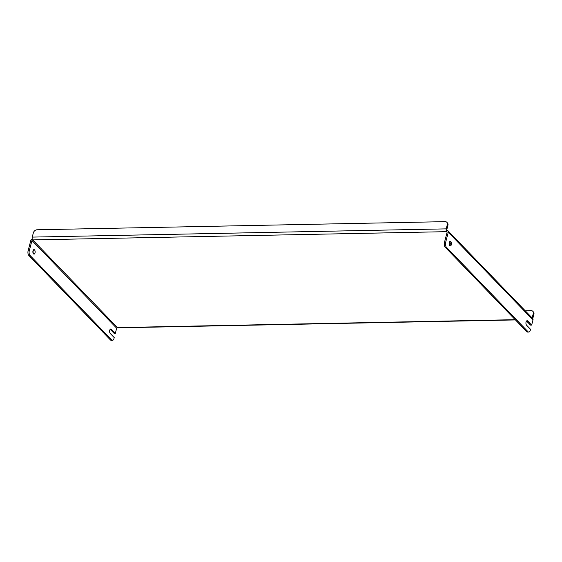 <?xml version="1.0" encoding="UTF-8"?>
<svg xmlns="http://www.w3.org/2000/svg" width="562" height="562" viewBox="0 0 562 562"><rect width="100%" height="100%" fill="white"/><g stroke="black" fill="none" stroke-linecap="round" stroke-linejoin="round"><path stroke-width="0.84" d="M449.818 245.552A2.234 1.145 88.9 0 0 450.373 245.819A2.234 1.145 88.9 0 0 451.448 244.119A2.234 1.145 88.9 0 0 450.843 241.618A2.234 1.145 88.9 0 0 450.281 241.351A2.234 1.145 88.9 0 0 449.207 243.051A2.234 1.145 88.9 0 0 449.818 245.552M449.698 241.681A2.234 1.145 -91.1 0 1 449.776 245.51M33.495 253.834A2.234 1.145 88.9 0 0 34.05 254.101A2.234 1.145 88.9 0 0 35.125 252.401A2.234 1.145 88.9 0 0 34.521 249.893A2.234 1.145 88.9 0 0 33.966 249.626A2.234 1.145 88.9 0 0 32.891 251.326A2.234 1.145 88.9 0 0 33.495 253.834M33.453 253.792A2.234 1.145 88.9 0 0 33.376 249.964M447.998 230.834A2.065 1.553 -44 0 1 448.286 232.239L445.603 242.538A3.442 1.763 88.9 0 0 446.39 247.203L527.943 331.629A3.442 1.763 88.9 0 0 528.8 332.044A3.442 1.763 88.9 0 0 530.31 330.231L530.542 329.325L526.608 325.25A2.41 1.229 88.9 0 1 525.955 322.553A2.41 1.229 88.9 0 1 527.114 320.719A2.41 1.229 88.9 0 1 527.711 321.007L531.652 325.082L532.994 319.926A2.065 1.553 136 0 0 532.706 318.528L447.998 230.834A2.065 1.553 -44 0 0 446.987 230.455L446.671 231.663L32.715 239.897A0.688 0.52 -44 0 0 31.964 240.515L116.671 328.208A0.688 0.52 136 0 1 117.423 327.59L32.715 239.897A2.065 1.054 -91.1 0 1 32.245 237.101L33.348 232.858A3.442 2.592 -44 0 1 37.099 229.767L445.139 221.653A3.442 2.592 -44 0 1 446.825 222.292L447.45 222.945A3.442 2.592 136 0 1 447.935 225.278L447.303 224.624A3.442 2.592 -44 0 0 446.825 222.292M116.671 328.208L115.329 333.357L111.395 329.283A2.41 1.229 88.9 0 0 110.791 328.995A2.41 1.229 88.9 0 0 109.639 330.828A2.41 1.229 88.9 0 0 110.293 333.526L114.227 337.6L113.988 338.514A3.442 1.763 88.9 0 1 112.484 340.319A3.442 1.763 88.9 0 1 111.627 339.912L30.067 255.478L28.887 255.506A3.442 1.763 -91.1 0 1 28.1 250.842L30.784 240.536A2.065 1.553 -44 0 1 32.224 238.878M446.39 247.203L445.202 247.224A3.442 1.763 -91.1 0 1 444.423 242.566L447.106 232.261A0.688 0.52 -44 0 0 446.671 231.663L447.12 232.134M531.652 325.082L530.465 325.103L526.531 321.028L527.711 321.007M528.8 332.044L527.62 332.065A3.442 1.763 -91.1 0 1 526.763 331.657L527.943 331.629M445.202 247.224L526.763 331.657M28.1 250.842L29.28 250.821L31.964 240.515M115.329 333.357L114.149 333.378L110.215 329.304A2.41 1.229 88.9 0 0 110.208 329.304L111.395 329.283M112.484 340.319L111.297 340.347A3.442 1.763 -91.1 0 1 110.44 339.933L28.887 255.506M29.28 250.821A3.442 1.763 88.9 0 0 30.067 255.478M447.935 225.278L446.825 229.521A0.688 0.351 88.9 0 0 446.987 230.455M447.303 224.624L446.2 228.867A2.065 1.054 88.9 0 0 446.671 231.663M532.769 318.605A2.065 1.054 88.9 0 0 532.797 318.513L533.9 314.27L533.268 313.624L532.165 317.867M515.438 319.933L117.936 327.836A2.065 1.054 -91.1 0 1 117.423 327.59L515.192 319.68M533.268 313.624A3.442 2.592 -44 0 0 532.79 311.292L533.415 311.938A3.442 2.592 136 0 1 533.9 314.27M532.79 311.292A3.442 2.592 -44 0 0 531.104 310.653L525.21 310.765M448.286 232.239L532.994 319.926M444.423 242.566L445.603 242.538M110.44 339.933L111.627 339.912M446.2 228.867L32.245 237.101"/></g></svg>
